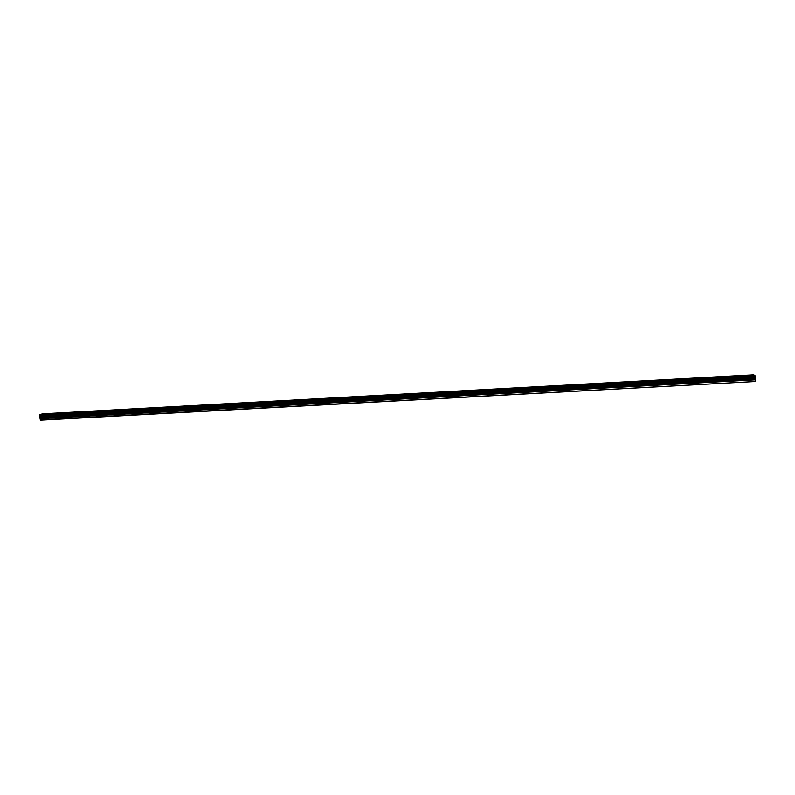 <?xml version="1.0" encoding="UTF-8"?>
<svg xmlns="http://www.w3.org/2000/svg" width="795" height="795" viewBox="0 0 795 795"><rect width="100%" height="100%" fill="white"/><g stroke="black" fill="none" stroke-linecap="round" stroke-linejoin="round"><path stroke-width="1.19" d="M46.349 414.016L49.936 413.678M48.893 413.639L46.428 413.957L48.893 413.639M67.019 412.873L70.516 412.595M87.808 411.731L91.296 411.462M108.706 410.588L112.184 410.319M129.714 409.425L133.282 409.107M132.119 409.067L129.804 409.365L132.119 409.067M150.841 408.262L154.31 408.014M172.088 407.1L175.556 406.851M193.453 405.917L196.912 405.679M214.928 404.734L218.486 404.446M217.194 404.397L215.028 404.675L217.194 404.397M236.532 403.552L240.08 403.264M238.768 403.204L236.622 403.482L238.768 403.204M258.256 402.359L261.803 402.071M260.452 402.022L258.345 402.29L260.452 402.022M280.088 401.157L283.646 400.879M282.265 400.819L280.188 401.087L282.265 400.819M302.06 399.945L305.618 399.676M304.187 399.617L302.15 399.875L304.187 399.617M324.141 398.732L327.709 398.464M326.248 398.404L324.241 398.663L326.248 398.404M346.451 397.44L349.83 397.311M368.781 396.218L372.179 396.089M391.249 394.976L394.648 394.857M413.837 393.734L417.256 393.624M436.554 392.482L439.983 392.382M459.311 391.289L462.948 391.07M461.229 390.991L459.411 391.22L461.229 390.991M482.287 390.027L485.944 389.808M484.185 389.729L482.386 389.957L484.185 389.729M505.401 388.755L509.078 388.546M507.26 388.467L505.501 388.685L507.26 388.467M528.645 387.473L532.342 387.264M530.484 387.195L532.243 387.334L530.484 387.195M552.028 386.181L555.745 385.992M553.827 385.913L555.645 386.052L553.827 385.913M575.63 384.83L579.277 384.701M599.192 383.588L602.958 383.409M600.941 383.319L602.868 383.468L600.941 383.319M622.982 382.276L626.778 382.097M624.701 382.017L626.679 382.156L624.701 382.017M646.901 380.964L650.727 380.795M648.601 380.706L650.638 380.845L648.601 380.706M670.97 379.632L674.836 379.473M672.649 379.384L674.746 379.533L672.649 379.384M695.267 378.241L698.984 378.201M719.624 376.9L723.46 376.81M744.031 375.618L747.916 375.518M754.922 375.379L39.939 414.592L42.612 413.847L753.511 374.803L754.932 375.419L39.929 414.632L39.75 415.358L40.396 420.197L755.18 381.521L40.207 419.879M755.25 381.163L754.932 375.419M40.098 416.471L755.002 377.436L40.088 416.441M754.942 375.488L39.919 414.702M755.061 376.075L39.78 415.248M755.081 376.194L39.75 415.358M755.101 376.86L39.81 415.964M755.091 376.969L39.859 416.053M754.952 377.704L40.247 416.699M754.932 377.973L40.316 416.938M754.952 378.341L40.356 417.276M754.982 378.629L40.336 417.544M755.151 379.394L40.118 418.259M755.2 379.831L40.078 418.667"/></g></svg>
